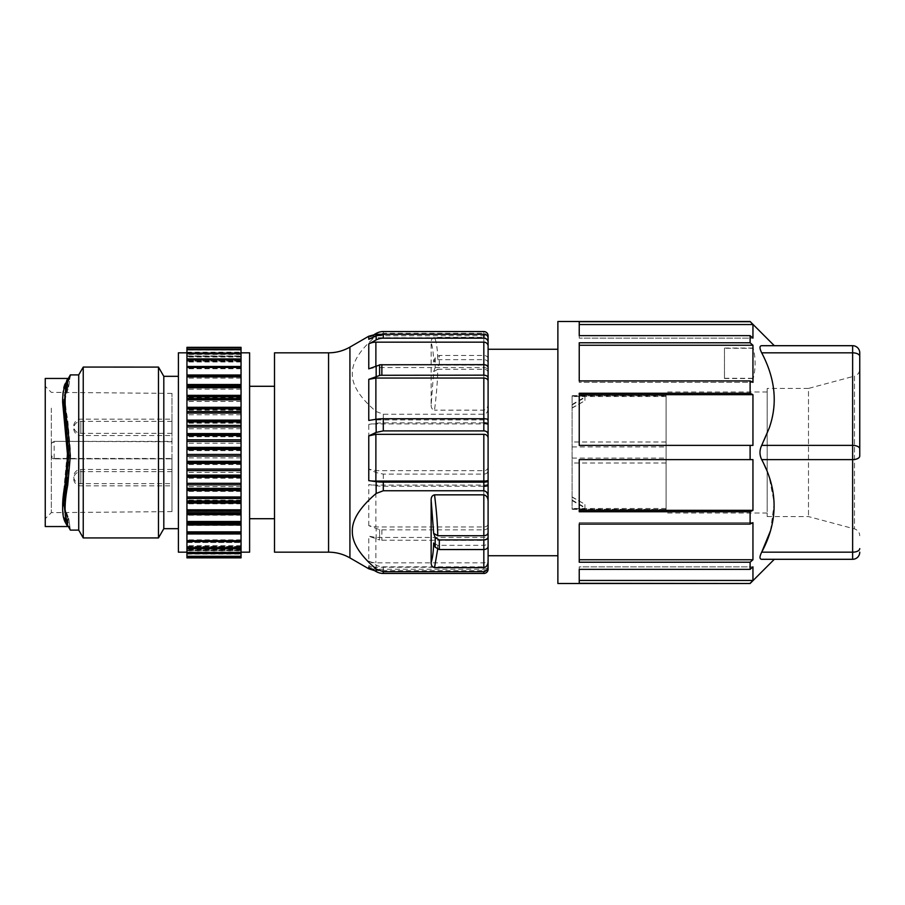 <?xml version="1.0" encoding="UTF-8"?>
<svg xmlns="http://www.w3.org/2000/svg" width="905" height="905" viewBox="0 0 905 905"><rect width="100%" height="100%" fill="white"/><g stroke="black" fill="none" stroke-linecap="round" stroke-linejoin="round"><path stroke-width="0.68" stroke-dasharray="4.53 3.39" d="M852.634 559.301A7.116 7.116 0 0 0 859.75 552.174A7.116 7.116 0 0 1 852.634 559.301L852.634 352.826L761.693 352.826C759.419 348.244 759.419 345.868 761.693 345.699C778.221 345.699 778.221 345.699 761.693 345.699M852.634 345.699L852.634 352.826A7.116 3.563 0 0 1 859.75 356.378L859.75 352.826A7.116 7.116 0 0 0 852.634 345.699A7.116 7.116 0 0 1 859.75 352.826M770.528 530.726L774.261 503.101L769.126 476.731L761.693 459.616L852.634 459.616A7.116 3.563 0 0 0 859.75 456.063L859.75 448.937A7.116 3.563 180 0 0 852.634 445.384L761.693 445.384C778.221 414.547 778.221 383.686 761.693 352.826M767.191 388.426L767.191 516.574L767.191 388.426L808.493 388.426L808.493 516.574L808.493 388.426L854.478 376.095L854.478 528.905L854.478 376.095C857.782 374.998 859.535 372.702 859.75 369.229L859.75 410.859M761.693 459.616C759.419 454.876 759.419 450.124 761.693 445.384M752.949 510.318L579.234 510.318L579.234 511.744L750.109 511.744L752.949 510.318L752.949 459.616L579.234 459.616L579.234 511.744L579.234 459.616L752.949 459.616L750.109 459.616L750.109 445.384L752.949 445.384L752.949 394.682L750.109 393.256L750.109 380.926L752.949 382.351L753.288 378.482C755.686 368.426 755.686 358.357 753.288 348.289L724.475 348.289L724.475 378.494L724.475 348.289M750.109 321.501L752.949 324.544L752.949 338.131L579.234 338.131L752.949 338.131L750.109 335.653L750.109 342.78L752.949 345.246L753.288 348.289M750.109 380.926L579.234 380.926L579.234 342.78L579.234 382.351L752.949 382.351L579.234 382.351L579.234 342.78L750.109 342.78M750.109 321.694L579.234 321.694L579.234 338.131L579.234 321.694L579.234 324.544L752.949 324.544M579.234 324.544L579.234 338.131L579.234 335.653L750.109 335.653M750.109 393.256L579.234 393.256L579.234 445.384L750.109 445.384M750.109 459.616L579.234 459.616L579.234 510.318M557.876 321.501L557.876 583.499M752.949 559.754L579.234 559.754L579.234 562.22L750.109 562.22L752.949 559.754L752.949 522.649L579.234 522.649L579.234 562.22L579.234 524.074L750.109 524.074L750.109 511.744M752.949 580.456L579.234 580.456L579.234 583.306L750.109 583.306L752.949 580.456L752.949 566.869L579.234 566.869L579.234 583.306L579.234 569.347L750.109 569.347L750.109 562.22M579.234 580.456L579.234 566.869L579.234 569.347L579.234 566.869L752.949 566.869L750.109 569.347M761.693 559.301C778.221 559.301 778.221 559.301 761.693 559.301C778.221 559.301 778.221 559.301 761.693 559.301C759.419 559.132 759.419 556.756 761.693 552.174L852.634 552.174A7.116 3.563 180 0 0 859.75 548.622M750.109 524.074L752.949 522.649L579.234 522.649L579.234 559.754M579.234 445.384L752.949 445.384L579.234 445.384L579.234 394.682L579.234 445.384M557.876 376.39L557.876 555.738L557.876 376.39M488.1 536.767L488.1 501.811M488.1 349.262L488.1 555.738L488.1 349.262M368.765 420.452A14.242 3.925 180 0 1 375.88 419.92L483.824 419.92A4.276 1.177 180 0 1 488.1 421.097L488.1 419.92M488.1 370.439L488.1 367.554L488.1 370.439C487.84 368.686 486.426 367.713 483.824 367.554L375.88 367.554L375.88 366.061M488.1 337.746L488.1 341.242C487.693 338.979 486.268 337.814 483.824 337.746L375.88 337.746L375.88 335.959M488.1 424.943A4.276 1.029 0 0 0 483.824 423.913L375.88 423.913A14.242 3.45 0 0 0 368.765 424.366L376.163 423.336L376.163 411.537C359.952 397.736 352.011 385.145 352.339 373.765C352 362.407 359.941 349.816 376.163 335.981L383.29 333.278L483.824 333.278C486.652 333.843 488.078 335.936 488.1 339.556L488.1 335.766M488.1 339.556L488.1 344.33C488.134 340.382 486.709 338.063 483.824 337.373L434.536 337.373C432.239 337.893 431.097 339.613 431.142 342.565C432.59 346.966 433.438 353.448 433.665 362L437.794 359.658C437.534 349.273 436.448 341.841 434.536 337.373M488.1 567.254C487.693 569.483 486.268 570.625 483.824 570.693L383.29 570.693L376.163 569.166L368.765 565.704L375.88 567.254L483.824 567.254C486.268 567.186 487.693 566.021 488.1 563.758L488.1 558.849A4.276 3.993 180 0 1 483.824 562.842L375.88 562.842A14.242 13.292 180 0 1 368.765 561.055L368.765 536.156L375.88 537.446L483.824 537.446C486.426 537.287 487.84 536.314 488.1 534.561M488.1 569.234L488.1 565.014A4.276 4.22 -0 0 1 483.824 569.234L375.88 569.234A14.242 14.061 -0 0 1 368.765 567.345M488.1 546.394L488.1 542.186C487.852 544.109 486.426 545.161 483.824 545.342L437.794 545.342L433.665 543M437.794 545.342L437.658 549.278M488.1 467.172C487.693 469.435 486.268 470.6 483.824 470.668L375.88 470.668L368.765 469.118L376.163 472.58L383.29 474.107L483.824 474.107C486.268 474.039 487.693 472.896 488.1 470.668M488.1 483.904A4.276 1.177 0 0 1 483.824 485.08L375.88 485.08A14.242 3.925 0 0 1 368.765 484.548L376.163 485.725A14.242 3.925 180 0 0 383.29 486.257L483.824 486.257L483.824 474.107M488.1 524.063C487.84 525.816 486.426 526.778 483.824 526.948L375.88 526.948L368.765 525.658L379.602 529.719L381.865 529.844L483.824 529.844C486.426 529.674 487.852 528.712 488.1 526.948M379.602 529.515L379.602 540.014L368.765 536.156M488.1 562.842A4.276 3.993 0 0 1 483.824 566.824L383.29 566.824A14.242 13.292 0 0 1 376.163 565.048L368.765 561.055M374.5 334.375L368.765 337.656A14.242 14.061 180 0 1 375.88 335.766L483.824 335.766A4.276 4.22 180 0 1 488.1 339.986M431.142 404.965C431.097 407.906 432.239 409.637 434.536 410.157C436.448 394.806 437.534 381.186 437.794 369.274L433.665 371.616L431.142 404.965L431.142 342.565M488.1 403.189C488.134 407.148 486.709 409.467 483.824 410.157L434.536 410.157M376.163 411.537L383.29 414.241L483.824 414.241C486.652 413.676 488.078 411.583 488.1 407.963M368.765 339.296L375.88 337.746M379.602 375.485L379.602 364.783M368.765 368.844L375.88 367.554M376.163 423.336A14.242 3.45 180 0 1 383.29 422.873L483.824 422.873L483.824 414.241M488.1 537.446C487.852 539.21 486.426 540.172 483.824 540.342L379.602 540.217L379.602 529.719M488.1 372.43C487.852 370.518 486.426 369.466 483.824 369.274L437.794 369.274M433.665 371.616L435.192 367.407L439.321 365.077L483.824 365.077C486.426 365.258 487.852 366.31 488.1 368.233M488.1 358.606C487.852 356.694 486.426 355.642 483.824 355.45L439.321 355.45L435.192 357.792L433.665 362M439.321 365.077L439.321 355.45M488.1 362.815C487.84 360.891 486.426 359.839 483.824 359.658L437.794 359.658M274.509 352.826L274.509 552.174M274.509 497.23L274.509 386.288L274.509 497.23M249.599 407.77L249.599 518.712L249.599 407.77M249.599 552.174L249.599 352.826M186.939 552.174L186.939 352.826L186.939 552.174L241.047 552.129L241.047 556.745L186.939 556.745L186.939 551.948L186.939 556.982L186.939 552.129L241.047 552.174L241.047 352.826L241.047 552.14L186.939 552.174L186.939 557.865M241.047 375.937L186.939 375.756L241.047 375.937M241.047 367.656L241.047 366.525L241.047 367.69L186.939 367.69L186.939 366.502L186.939 367.656M241.047 556.711L241.047 353.176M241.047 349.409L241.047 353.55L241.047 349.409L186.939 349.409L186.939 353.55L186.939 349.409M186.939 347.328L186.939 353.097L241.047 353.097L241.047 347.328M186.939 353.176L186.939 368.72L186.939 367.588L241.047 367.577L186.939 367.577L186.939 548.419M241.047 377.023L186.939 377.023L241.047 377.023M241.047 533.396L186.939 533.396L186.939 534.063L186.939 533.396L241.047 533.396M241.047 556.982L186.939 556.982M241.047 557.865L241.047 552.174M186.939 553.577L186.939 549.788L186.939 553.532L241.047 553.509L241.047 549.788L241.047 553.577M241.047 548.419L241.047 545.738L241.047 548.487L186.939 548.509L186.939 549.222L186.939 546.62L186.939 556.711M241.047 541.281L241.047 539.866L241.047 541.281L186.939 541.281L186.939 539.866L186.939 541.281M241.047 532.74L186.939 532.74M186.939 349.602L241.047 349.602M186.939 347.452L241.047 347.452M186.939 550.274L241.047 550.274L186.939 550.319M186.939 546.62L241.047 546.62L186.939 546.597M186.939 542.514L241.047 542.514L186.939 542.48M186.939 534.063L241.047 534.063L186.939 534.063M241.047 423.201L186.939 423.201M241.047 436.764L186.939 436.764M241.047 450.633L186.939 450.633M241.047 464.548L186.939 464.548M241.047 478.213L186.939 478.213M241.047 491.392L186.939 491.392M241.047 503.802L186.939 503.802M241.047 515.216L186.939 515.216M241.047 525.42L186.939 525.42M241.047 534.199L186.939 534.199M241.047 541.382L186.939 541.382M241.047 546.835L186.939 546.835M241.047 550.466L186.939 550.466M241.047 551.948L186.939 551.948M241.047 549.788L186.939 549.788M241.047 545.738L186.939 545.738M241.047 539.866L186.939 539.866M241.047 532.298L186.939 532.298M241.047 410.203L186.939 410.203M241.047 398.03L186.939 398.03M241.047 386.921L186.939 386.921M241.047 377.08L186.939 377.08M241.047 368.72L186.939 368.72M241.047 361.977L186.939 361.977M241.047 357.011L186.939 357.011M241.047 353.889L186.939 353.889M241.047 352.69L186.939 352.69L241.047 352.69M241.047 353.436L186.939 353.436M241.047 356.118L186.939 356.118M241.047 360.665L186.939 360.665M241.047 367L186.939 367M178.398 552.14L178.398 352.826M178.398 376.344L178.398 528.678L178.398 376.344M163.805 376.322L163.805 528.678M158.466 537.932L158.466 367.068M83.237 367.068L83.237 537.932M78.724 530.104L78.724 374.896M67.728 522.864L64.572 504.085L64.334 497.23L65.42 512.807L70.341 530.081L68.746 518.463L70.341 530.07M65.137 504.933C65.013 497.365 65.873 488.723 67.728 478.983L66.54 474.887L64.334 497.23M66.54 474.887L68.746 449.615L70.33 449.118L67.728 478.983M70.33 449.118L67.728 419.762L66.54 424.773L68.746 449.615M66.54 424.773L64.334 403.687L65.137 395.281C65.013 402.216 65.884 410.372 67.728 419.762M65.137 395.281L65.341 388.98L67.694 379.614M67.728 525.443L66.54 514.809L68.746 518.656L70.33 530.036M66.54 512.626L68.746 518.656M66.54 514.809L64.504 506.823M65.002 512.309L68.158 518.656L67.694 525.386M62.649 397.906L68.158 449.615L63.735 497.23C63.655 503.587 64.391 508.644 65.952 512.388L68.169 518.588L67.615 526.416L65.126 519.549C63.373 515.352 62.547 509.673 62.649 502.524L67.603 449.265L65.126 421.097C63.373 412.205 62.547 404.478 62.649 397.906C62.547 391.356 63.373 386.367 65.126 382.962L67.603 378.528L68.158 386.344L67.852 381.842M64.572 400.915L68.746 386.537L70.33 375.213M70.33 374.964L68.746 386.344L68.158 386.288M70.341 374.93L68.746 386.322L66.54 390.191L64.504 398.177L65.341 388.98M64.334 403.687L64.504 398.177M63.735 403.687C63.655 397.861 64.391 393.426 65.952 390.372L68.169 386.412L67.841 381.865M68.158 386.344L65.16 394.818M45.25 378.46L45.25 526.54M67.615 526.54L68.158 518.656M45.25 497.23L45.25 386.288L45.25 497.23M51.314 408.155L51.314 512.649L51.314 455.577L54.164 458.439L171.984 458.484L171.984 511.597L171.984 393.404L171.984 441.414L54.164 441.369L51.314 444.197L51.314 408.155M51.314 444.197L51.314 455.996L51.314 444.197M171.984 458.484L171.984 441.414M171.984 458.835L54.164 458.835L171.984 458.835M171.984 433.699L171.984 421.334L171.984 433.699M171.984 481.799L171.984 469.435L171.984 481.799M171.984 473.937L171.984 485.861L171.984 473.937M171.984 431.063L171.984 419.139L171.984 431.063M63.735 497.23L62.649 502.524M579.234 394.682L752.949 394.682M724.475 378.256L752.949 378.256M724.475 378.494L753.288 378.482M752.949 348.04L724.475 348.04M579.234 345.246L752.949 345.246M767.191 509.368L767.191 391.978L767.191 509.368M666.091 395.632L666.091 513.022L666.091 395.632M666.091 509.187L666.091 395.542L666.091 509.458L572.107 509.187L572.107 395.632L572.107 509.187M666.091 463.009L572.107 463.009M666.091 441.991L572.107 441.991M572.107 458.088L666.091 458.088M572.107 395.813L666.091 395.813M666.091 396.514L572.107 396.514M572.107 404.433L584.924 397.046L584.924 395.632L572.107 395.632M584.924 395.632L584.924 400.7L572.107 407.838M572.107 396.13L584.924 396.13M572.107 446.912L666.091 446.912M584.924 397.046L584.924 400.451M572.107 408.087L584.924 400.7M572.107 404.931L584.924 397.544M666.091 508.486L572.107 508.486M572.107 500.567L584.924 507.954L584.924 509.368L572.107 509.368M584.924 509.368L584.924 504.3L572.107 497.162M572.107 508.87L584.924 508.87M584.924 507.954L584.924 504.549M572.107 496.913L584.924 504.3M572.107 500.069L584.924 507.456M483.824 545.342L483.824 549.55M349.918 347.101L349.918 557.899M368.765 469.118L368.765 424.366M376.163 485.725L376.163 472.58M368.765 525.658L368.765 484.548M376.163 539.052L376.163 528.554M376.163 569.166L376.163 565.048M368.765 568.781L368.765 565.704M328.56 552.174L328.56 352.826M368.765 337.656L368.765 336.219M376.163 335.981L376.163 333.436M483.824 333.278L483.824 331.547M383.29 331.547L383.29 333.278M483.824 335.766L483.824 337.746M375.88 334.307L375.88 335.766M483.824 364.658L483.824 367.554M483.824 418.744L483.824 419.92M375.88 419.92L375.88 419.32M383.29 414.241L383.29 422.873M375.88 423.913L375.88 470.668M383.29 474.107L383.29 486.257M375.88 485.08L375.88 526.948M483.824 526.948L483.824 485.08M381.865 529.844L381.865 540.342M483.824 540.342L483.824 529.844M375.88 537.446L375.88 562.842M383.29 566.824L383.29 570.693M483.824 569.234L483.824 566.824M375.88 567.254L375.88 569.234M374.5 570.625L483.824 570.693L483.824 567.254M483.824 562.842L483.824 537.446M483.824 470.668L483.824 423.913M483.824 410.157L483.824 369.274M483.824 365.077L483.824 355.45M483.824 359.658L483.824 337.373M435.192 357.792L435.192 367.407M186.939 427.194L241.047 427.194M241.047 428.755L186.939 428.755M186.939 434.649L241.047 434.649M241.047 436.029L186.939 436.029M186.939 441.629L241.047 441.629M241.047 443.235L186.939 443.235M186.939 448.552L241.047 448.552M241.047 449.887L186.939 449.887M186.939 456.278L241.047 456.278M241.047 457.885L186.939 457.885M186.939 462.546L241.047 462.546M241.047 463.801L186.939 463.801M186.939 470.849L241.047 470.849M241.047 472.433L186.939 472.433M186.939 476.335L241.047 476.335M241.047 477.489L186.939 477.489M186.939 485.069L241.047 485.069M241.047 486.596L186.939 486.596M186.939 489.673L241.047 489.673M241.047 490.702L186.939 490.702M186.939 498.655L241.047 498.655M241.047 500.092L186.939 500.092M186.939 502.275L241.047 502.275M241.047 503.157L186.939 503.157M186.939 511.336L241.047 511.336M241.047 512.66L186.939 512.66M186.939 513.916L241.047 513.916M241.047 514.64L186.939 514.64M186.939 522.875L241.047 522.875M241.047 524.052L186.939 524.052M186.939 524.357L241.047 524.357M241.047 524.911L186.939 524.911M186.939 533.045L241.047 533.045M241.047 533.769L186.939 533.769M186.939 541.643L241.047 541.643M186.939 540.873L241.047 540.873M241.047 541.043L186.939 541.043M241.047 549.143L186.939 549.143M241.047 553.939L186.939 553.939M186.939 550.534L241.047 550.534M186.939 556.541L241.047 556.541L186.939 556.507M186.939 552.548L241.047 552.548M186.939 557.548L241.047 557.548M186.939 552.604L241.047 552.604M241.047 552.016L186.939 552.016M186.939 550.715L241.047 550.715M241.047 549.957L186.939 549.957M186.939 553.441L241.047 553.441M186.939 546.925L241.047 546.925M241.047 545.998L186.939 545.998M241.047 540.217L186.939 540.217M241.047 422.488L186.939 422.488M186.939 421.074L241.047 421.074M241.047 414.75L186.939 414.75M186.939 413.257L241.047 413.257M241.047 409.524L186.939 409.524M186.939 408.121L241.047 408.121M241.047 401.469L186.939 401.469M186.939 400.078L241.047 400.078M241.047 397.408L186.939 397.408M186.939 396.039L241.047 396.039M241.047 389.195L186.939 389.195M186.939 387.917L241.047 387.917M241.047 386.356L186.939 386.356M186.939 385.044L241.047 385.044M241.047 378.143L186.939 378.143M241.047 376.593L186.939 376.593M186.939 375.371L241.047 375.371M241.047 368.539L186.939 368.539M241.047 368.312L186.939 368.312M186.939 367.192L241.047 367.192M241.047 360.575L186.939 360.575M186.939 359.805L241.047 359.805M241.047 361.672L186.939 361.672M186.939 360.676L241.047 360.676M241.047 354.398L186.939 354.398M186.939 353.832L241.047 353.832M241.047 356.796L186.939 356.796M186.939 355.948L241.047 355.948M241.047 350.122L186.939 350.122M186.939 349.771L241.047 349.771M241.047 353.776L186.939 353.776M241.047 347.848L186.939 347.848M186.939 347.724L241.047 347.724M186.939 352.181L241.047 352.181M241.047 347.611L186.939 347.611M241.047 353.538L186.939 353.538M186.939 353.222L241.047 353.222L186.939 353.222M241.047 356.31L186.939 356.31M186.939 356.185L241.047 356.185M241.047 360.959L186.939 360.959M186.939 361.038L241.047 361.038M241.047 367.385L186.939 367.385M65.669 390.112L65.952 392.612M65.567 518.056L65.952 514.628M171.984 441.764L54.164 441.369M54.164 458.439L54.164 441.764A2.851 2.851 180 0 0 51.314 444.604M51.314 455.984A2.851 2.851 180 0 0 54.164 458.835L51.314 455.996M80.85 433.257L80.85 421.334L80.85 433.257M80.85 481.358L80.85 469.435L80.85 481.358M80.85 483.994L80.85 471.629L80.85 483.994M80.85 421.006L80.85 433.371L80.85 421.006M65.126 519.549L65.952 512.388M65.126 477.942L65.952 475.408M65.126 421.097L65.952 424.264M65.126 382.962L65.952 390.372M67.705 379.749L66.54 390.191M67.728 382.136L66.54 392.374M382.747 334.307L483.824 334.307C486.426 334.567 487.84 335.993 488.1 338.583M483.824 570.693C486.426 570.433 487.84 569.007 488.1 566.417M186.939 540.817L241.047 540.817M186.939 549.222L241.047 549.222M186.939 546.473L241.047 546.473M186.939 554.086L241.047 554.086M186.939 359.76L241.047 359.76M186.939 353.731L241.047 353.731M186.939 353.55L241.047 353.55M186.939 356.389L241.047 356.389M186.939 361.129L241.047 361.129M186.939 367.69L241.047 367.69M68.746 518.712L68.158 518.712M64.572 504.085L65.42 512.807M171.984 393.404L51.314 392.351L45.25 386.288M171.984 511.597L51.314 512.649L45.25 518.712M171.984 421.334L80.85 421.334A7.116 7.116 0 0 0 73.724 428.45A7.116 7.116 0 0 0 80.85 435.565L171.984 435.565M171.984 469.435L80.85 469.435A7.116 7.116 0 0 0 73.724 476.55A7.116 7.116 0 0 0 80.85 483.666L171.984 483.666M171.984 471.629L80.85 471.629A7.116 7.116 0 0 0 73.724 478.745A7.116 7.116 0 0 0 80.85 485.861L171.984 485.861M171.984 433.371L80.85 433.371A7.116 7.116 0 0 1 73.724 426.255A7.116 7.116 0 0 1 80.85 419.139L171.984 419.139M767.191 516.574L808.493 516.574L854.478 528.905C857.782 530.002 859.535 532.298 859.75 535.771M767.191 513.022L666.091 513.022M767.191 391.978L666.091 391.978M666.091 395.542L584.924 395.542M666.091 509.458L584.924 509.458"/><path stroke-width="1.36" d="M761.693 345.699L852.634 345.699L761.693 345.699C778.221 345.699 778.221 345.699 761.693 345.699C759.419 345.846 759.419 348.221 761.693 352.826L761.739 352.916M859.75 352.826A7.116 7.116 0 0 0 852.634 345.699A7.116 7.116 0 0 1 859.75 352.826L859.75 456.063A7.116 3.563 0 0 1 852.634 459.616L852.634 552.174L761.693 552.174C778.221 521.314 778.221 490.453 761.693 459.616L852.634 459.616L852.634 445.384L761.693 445.384C759.419 450.17 759.419 454.921 761.693 459.616M859.75 356.378L859.75 448.937A7.116 3.563 180 0 0 852.634 445.384L852.634 352.826A7.116 3.563 0 0 1 859.75 356.378M859.75 410.859L859.75 369.229M852.634 345.699L852.634 352.826L761.693 352.826C775.37 378.765 777.859 403.913 769.126 428.269L761.693 445.384M770.528 530.726L761.693 552.174C759.419 556.756 759.419 559.132 761.693 559.301L852.634 559.301A7.116 7.116 0 0 0 859.75 552.174M750.109 380.926L752.949 382.351L752.949 345.246L750.109 342.78L750.109 335.653L752.949 338.131L752.949 324.544L750.109 321.501L557.876 321.501L557.876 583.499L750.109 583.499L579.234 583.306L579.234 569.347L750.109 569.347L750.109 562.22L579.234 562.22L579.234 524.074L750.109 524.074L750.109 511.744L579.234 511.744L579.234 459.616L750.109 459.616L750.109 445.384L579.234 445.384L579.234 393.256L750.109 393.256L750.109 380.926L579.234 380.926L579.234 342.78L750.109 342.78M750.109 445.384L752.949 445.384L752.949 394.682L750.109 393.256M752.949 345.246L579.234 345.246M750.109 335.653L579.234 335.653L579.234 321.694L750.109 321.694M750.109 583.306L752.949 580.456L752.949 566.869L750.109 569.347M750.109 511.744L752.949 510.318L752.949 459.616L750.109 459.616M750.109 562.22L752.949 559.754L752.949 522.649L750.109 524.074M579.234 580.456L752.949 580.456M579.234 559.754L752.949 559.754M579.234 510.318L752.949 510.318M752.949 394.682L579.234 394.682M859.75 548.622A7.116 3.563 180 0 1 852.634 552.174L852.634 559.301L761.693 559.301M488.1 558.849L488.1 344.33M434.536 494.843C436.448 510.194 437.534 523.814 437.794 535.726L433.665 533.384L431.142 500.035C431.097 497.094 432.239 495.363 434.536 494.843L483.824 494.843C486.709 495.533 488.134 497.852 488.1 501.811L488.1 480.057A4.276 1.029 180 0 1 483.824 481.087L375.88 481.087A14.242 3.45 180 0 1 368.765 480.634L376.163 481.664A14.242 3.45 0 0 0 383.29 482.127L483.824 482.127A4.276 1.029 0 0 0 488.1 481.087M488.1 342.158A4.276 3.993 180 0 0 483.824 338.176L383.29 338.176L383.29 334.307L483.824 334.307C486.268 334.375 487.693 335.517 488.1 337.746L488.1 380.937C487.84 379.184 486.426 378.222 483.824 378.052L483.824 418.744A4.276 1.177 0 0 1 488.1 419.92L488.1 480.057M488.1 380.937L488.1 421.097M374.5 334.375L376.163 333.436A14.242 14.061 -0 0 1 383.29 331.547L483.824 331.547A4.276 4.22 -0 0 1 488.1 335.766L488.1 341.242M488.1 565.014L488.1 563.758M488.1 542.186L488.1 569.234A4.276 4.22 180 0 1 483.824 573.453L383.29 573.453A14.242 14.061 180 0 1 376.163 571.564L368.765 567.345L368.765 568.781L349.918 557.899L349.918 347.101L368.765 336.219L368.765 339.296L376.163 335.834L376.163 339.952L368.765 343.945A14.242 13.292 0 0 1 375.88 342.158L483.824 342.158A4.276 3.993 0 0 1 488.1 346.151M433.665 533.384L435.192 537.593L439.321 539.923L483.824 539.923C486.426 539.742 487.852 538.69 488.1 536.767L488.1 546.394C487.84 548.306 486.426 549.358 483.824 549.55L483.824 567.627C486.709 566.937 488.134 564.618 488.1 560.67M437.794 535.726L483.824 535.726C486.426 535.534 487.84 534.482 488.1 532.57M439.321 539.923L439.321 549.55L483.824 549.55L483.824 539.923M439.321 549.55L435.192 547.208L433.665 543C433.438 551.552 432.59 558.034 431.142 562.435C431.097 565.387 432.239 567.107 434.536 567.627L483.824 567.627M437.658 549.278L434.536 567.627M488.1 565.444C488.078 569.053 486.652 571.146 483.824 571.722L383.29 571.722L376.163 569.019C359.941 555.184 352 542.593 352.339 531.235C352.011 519.855 359.952 507.264 376.163 493.463L383.29 490.759L483.824 490.759C486.652 491.325 488.078 493.417 488.1 497.037M431.142 500.035L431.142 562.435M488.1 437.828C487.693 435.565 486.268 434.4 483.824 434.332L375.88 434.332L368.765 435.882L376.163 432.42L383.29 430.893L483.824 430.893C486.279 430.972 487.693 432.115 488.1 434.332M483.824 378.052L375.88 378.052L368.765 379.342L368.765 420.452L376.163 419.275A14.242 3.925 0 0 1 383.29 418.744L483.824 418.744L483.824 430.893M368.765 379.342L379.602 375.485L379.602 364.783L483.824 364.658C486.426 364.828 487.852 365.79 488.1 367.554M379.602 364.987L368.765 368.844L368.765 343.945M383.29 334.307L376.163 335.834M383.29 338.176A14.242 13.292 180 0 0 376.163 339.952M379.602 375.281L483.824 375.156C486.426 375.326 487.852 376.288 488.1 378.052M483.824 422.873A4.276 1.029 180 0 1 488.1 423.913M483.824 486.257A4.276 1.177 180 0 0 488.1 485.08M274.509 552.174L274.509 352.826L328.56 352.826L328.56 552.174L274.509 552.174M241.047 352.826L249.599 352.826L249.599 552.174L241.047 552.174M241.047 386.899L241.047 557.865L186.939 557.865L186.939 347.328L241.047 347.328L241.047 386.899M241.047 358.957L186.939 358.9L241.047 358.957M241.047 353.176L186.939 353.176M241.047 349.24L186.939 349.24M186.939 556.711L241.047 556.711M186.939 553.532L241.047 553.532M241.047 548.487L186.939 548.419L241.047 548.487M241.047 541.552L186.939 541.518L241.047 541.552M241.047 532.898L186.939 532.898L241.047 532.898M186.939 366.502L241.047 366.502L186.939 366.525M186.939 375.756L241.047 375.756L186.939 375.756M241.047 523.169L186.939 523.169M241.047 512.671L186.939 512.671M241.047 500.997L186.939 500.997M241.047 488.383L186.939 488.383M241.047 475.08L186.939 475.08M241.047 461.324L186.939 461.324M241.047 447.398L186.939 447.398M241.047 433.574L186.939 433.574M241.047 420.124L186.939 420.124M241.047 407.295L186.939 407.295M241.047 395.349L186.939 395.349M241.047 375.009L186.939 375.009M241.047 384.512L186.939 384.512M186.939 552.174L178.398 552.174L178.398 352.826L186.939 352.826M178.398 528.678L163.805 528.678L163.805 376.322L158.466 367.068L158.466 537.932L83.237 537.932L83.237 367.068L158.466 367.091M83.237 367.068L78.724 374.896L78.724 530.104L83.237 537.932M67.728 379.557L70.33 374.896L78.724 374.896M65.42 392.193L65.137 400.067C65.013 407.635 65.884 416.289 67.728 426.017L66.54 430.113L64.334 407.77L64.572 400.915L65.42 392.193L67.728 382.136L70.239 375.632M67.728 426.017L70.33 455.882L67.728 485.238C65.873 494.628 65.013 502.784 65.137 509.719L65.341 516.02L67.728 525.443L70.341 530.081M65.341 516.02L65.137 509.719M67.728 485.238L66.54 480.227L64.334 501.313M66.54 480.227L68.746 455.385L70.33 455.882M66.54 430.113L68.746 455.385M65.16 394.818L63.735 407.77L68.158 455.385L63.735 501.313L65.002 512.309M63.735 407.77L62.649 402.476L67.603 455.735L68.158 455.385M67.852 381.842L67.615 378.46L65.126 385.451C63.373 389.648 62.547 395.327 62.649 402.476M67.603 455.735L65.126 483.904C63.373 492.795 62.547 500.522 62.649 507.094L63.735 501.313M67.603 378.528L67.841 381.865M67.694 525.386L67.615 526.54L45.25 526.54L45.25 378.46L67.603 378.46M62.649 507.094C62.547 513.644 63.373 518.633 65.126 522.038L67.603 526.472M65.137 400.067L64.334 407.77M752.949 324.544L579.234 324.544M483.824 494.843L483.824 535.726M376.163 569.019L376.163 571.564M376.163 481.664L376.163 493.463M368.765 435.882L368.765 480.634M376.163 419.275L376.163 432.42M376.163 365.948L376.163 376.446M375.88 335.959L375.88 334.307L368.765 336.219M483.824 334.307L483.824 338.176M483.824 342.158L483.824 375.156M375.88 366.061L375.88 342.158M381.865 375.156L381.865 364.658M375.88 419.32L375.88 378.052M383.29 430.893L383.29 418.744M483.824 434.332L483.824 481.087M375.88 481.087L375.88 434.332M483.824 482.127L483.824 490.759M383.29 490.759L383.29 482.127M383.29 573.453L383.29 571.722M483.824 571.722L483.824 573.453M186.939 387.736L241.047 387.736M241.047 557.525L186.939 557.525M241.047 556.27L186.939 556.27M241.047 552.989L186.939 552.989M241.047 547.751L186.939 547.751M241.047 540.658L186.939 540.658M186.939 533.916L241.047 533.916M241.047 531.857L186.939 531.857M186.939 524.968L241.047 524.968M241.047 523.701L186.939 523.701M186.939 522.705L241.047 522.705M241.047 521.506L186.939 521.506M186.939 514.606L241.047 514.606M241.047 513.271L186.939 513.271M186.939 511.144L241.047 511.144M241.047 509.809L186.939 509.809M186.939 503.044L241.047 503.044M241.047 501.653L186.939 501.653M186.939 498.44L241.047 498.44M241.047 496.992L186.939 496.992M186.939 490.487L241.047 490.487M241.047 489.085L186.939 489.085M186.939 484.854L241.047 484.854M241.047 483.327L186.939 483.327M186.939 477.195L241.047 477.195M241.047 475.804L186.939 475.804M186.939 470.623L241.047 470.623M241.047 469.05L186.939 469.05M186.939 463.428L241.047 463.428M241.047 462.07L186.939 462.07M186.939 456.052L241.047 456.052M241.047 454.446L186.939 454.446M186.939 449.446L241.047 449.446M241.047 448.145L186.939 448.145M186.939 441.402L241.047 441.402M241.047 439.807L186.939 439.807M186.939 435.52L241.047 435.52M241.047 434.31L186.939 434.31M186.939 426.979L241.047 426.979M241.047 425.418L186.939 425.418M186.939 421.922L241.047 421.922M241.047 420.825L186.939 420.825M186.939 413.042L241.047 413.042M241.047 411.56L186.939 411.56M186.939 408.924L241.047 408.924M241.047 407.963L186.939 407.963M186.939 399.874L241.047 399.874M241.047 398.494L186.939 398.494M186.939 396.763L241.047 396.763M241.047 395.96L186.939 395.96M186.939 347.701L241.047 347.701M186.939 349.726L241.047 349.726M186.939 353.753L241.047 353.753M186.939 359.704L241.047 359.704M186.939 367.453L241.047 367.453M241.047 375.473L186.939 375.473M186.939 376.853L241.047 376.853M241.047 385.066L186.939 385.066M186.939 385.7L241.047 385.7M241.047 386.48L186.939 386.48M65.126 385.451L65.669 390.112M65.126 427.058L65.952 429.592M65.126 483.904L65.952 480.736M65.126 522.038L65.567 518.056M435.192 547.208L435.192 537.593M774.318 345.699L750.109 321.501M774.318 559.301L750.109 583.499M557.876 349.262L488.1 349.262M557.876 555.738L488.1 555.738M349.918 557.899C343.3 554.12 336.185 552.208 328.56 552.174M382.747 334.307L375.88 334.307M374.5 570.625L368.765 568.781M328.56 352.826C336.185 352.792 343.3 350.88 349.918 347.101M274.509 386.288L249.599 386.288M274.509 518.712L249.599 518.712M163.805 528.678L158.466 537.932M78.724 530.104L70.33 530.104M178.398 376.322L163.805 376.322"/></g></svg>

